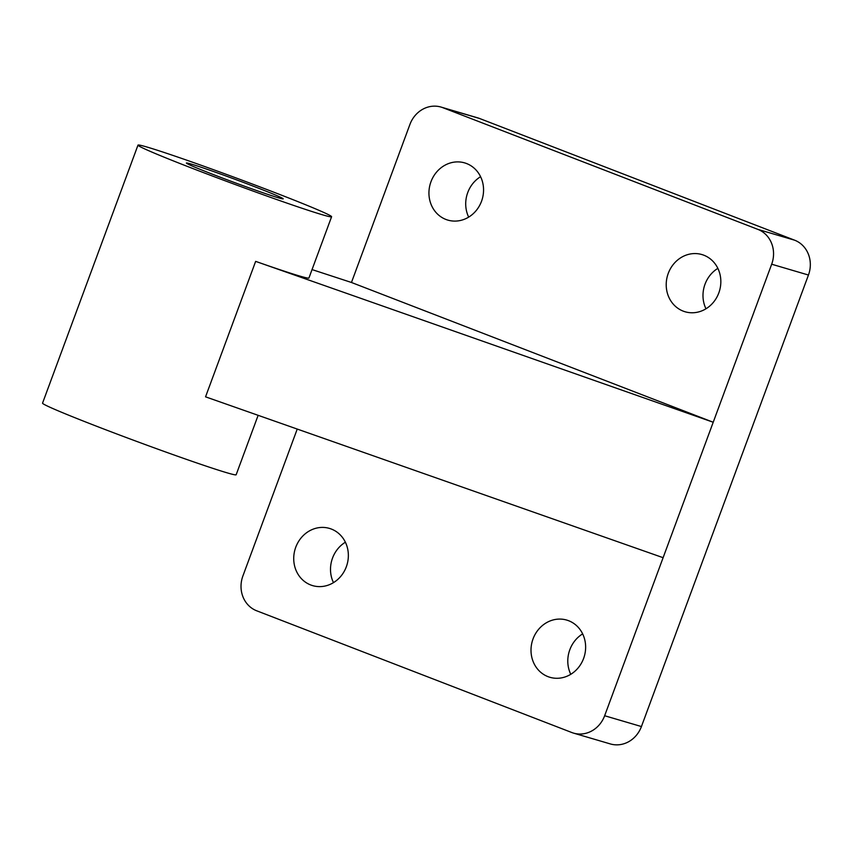 <?xml version="1.0" encoding="UTF-8"?>
<svg xmlns="http://www.w3.org/2000/svg" width="851" height="851" viewBox="0 0 851 851"><rect width="100%" height="100%" fill="white"/><g stroke="black" fill="none" stroke-linecap="round" stroke-linejoin="round"><path stroke-width="1.28" d="M255.481 187.018A51.603 1.617 20.3 0 0 186.39 163.03A51.603 1.617 20.3 0 0 214.101 174.849A51.603 1.617 20.3 0 0 283.192 198.836A51.603 1.617 20.3 0 0 255.481 187.018M193.422 168.764A103.216 3.234 20.3 0 0 331.592 216.739A103.216 3.234 20.3 0 0 276.171 193.103A103.216 3.234 20.3 0 0 137.99 145.127A103.216 3.234 20.3 0 0 193.422 168.764M137.99 145.127L42.55 403.14A103.216 3.234 20.3 0 0 97.971 426.776A103.216 3.234 20.3 0 0 236.153 474.752L258.14 415.32M312.051 269.586L351.463 282.479L713.212 422.245L255.651 261.374A103.216 3.234 20.3 0 0 308.924 278.022L331.592 216.739M533.034 638.92A29.817 27.094 -73.6 0 0 549.906 677.29A29.817 27.094 -73.6 0 0 583.605 658.451A29.817 27.094 -73.6 0 0 566.734 620.081A29.817 27.094 -73.6 0 0 533.034 638.92M582.658 633.878A29.817 27.094 -73.6 0 0 569.819 649.738A29.817 27.094 -73.6 0 0 570.766 674.3M668.248 273.394A29.817 27.094 -73.6 0 0 685.108 311.774A29.817 27.094 -73.6 0 0 718.808 292.935A29.817 27.094 -73.6 0 0 701.947 254.566A29.817 27.094 -73.6 0 0 668.248 273.394M717.861 268.363A29.817 27.094 -73.6 0 0 705.022 284.213A29.817 27.094 -73.6 0 0 705.968 308.785M295.754 547.246A29.817 27.094 -73.6 0 0 312.625 585.616A29.817 27.094 -73.6 0 0 346.325 566.787A29.817 27.094 -73.6 0 0 329.454 528.407A29.817 27.094 -73.6 0 0 295.754 547.246M345.378 542.215A29.817 27.094 -73.6 0 0 332.539 558.065A29.817 27.094 -73.6 0 0 333.486 582.637M430.968 181.731A29.817 27.094 -73.6 0 0 447.839 220.101A29.817 27.094 -73.6 0 0 481.528 201.261A29.817 27.094 -73.6 0 0 464.667 162.892A29.817 27.094 -73.6 0 0 430.968 181.731M480.581 176.7A29.817 27.094 -73.6 0 0 467.742 192.549A29.817 27.094 -73.6 0 0 468.688 217.122M255.651 261.374L205.548 396.832L663.11 557.692L604.646 715.734L641.431 726.552L808.45 275.033L771.676 264.214A27.519 25.009 -73.6 0 0 757.879 229.387L442.797 107.662A27.519 25.009 -73.6 0 0 441.02 107.066A27.519 25.009 -73.6 0 0 409.916 124.448L351.463 282.479M297.233 429.064L242.897 575.967A27.519 25.009 -73.6 0 0 256.694 610.795L571.766 732.509A27.519 25.009 -73.6 0 0 573.542 733.115A27.519 25.009 -73.6 0 0 604.646 715.734M663.11 557.692L771.676 264.214M757.879 229.387L794.653 240.205L479.581 118.491L442.797 107.662M441.02 107.066L477.805 117.885A27.519 25.009 106.4 0 1 479.581 118.491M794.653 240.205A27.519 25.009 106.4 0 1 808.45 275.033M641.431 726.552A27.519 25.009 106.4 0 1 610.327 743.934L573.542 733.115"/></g></svg>
